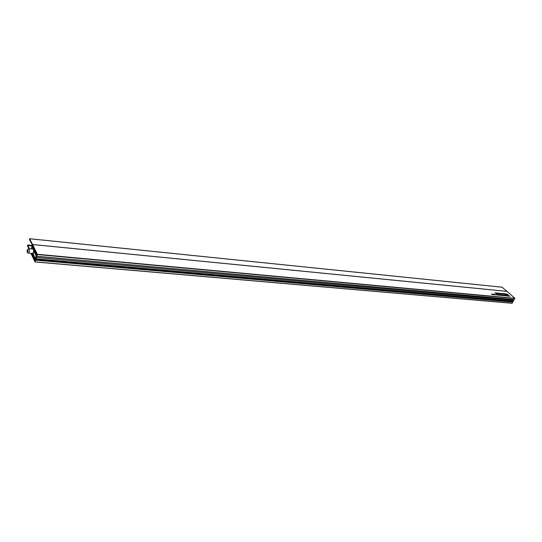 <?xml version="1.0" encoding="UTF-8"?>
<svg xmlns="http://www.w3.org/2000/svg" width="542" height="542" viewBox="0 0 542 542"><rect width="100%" height="100%" fill="white"/><g stroke="black" fill="none" stroke-linecap="round" stroke-linejoin="round"><path stroke-width="0.81" d="M32.073 248.927L32.405 247.829L32.554 248.974M32.628 248.981L32.818 248.358L36.632 256.068M36.558 256.061L36.754 255.492M36.727 255.492L32.54 246.874L31.741 248.893M32.154 253.419L35.345 260.14L35.487 259.571L512.19 301.399M35.487 259.571L32.608 253.46L35.691 259.151L35.989 258.832L513.227 301.257L513.572 299.57M27.988 250.783L27.493 249.727L27.202 250.709L27.696 251.766L27.988 250.783L27.202 250.709M27.696 251.759L27.303 251.725M35.704 258.703L35.447 258.019L36.063 256.305M33.265 253.128L33.651 251.684M32.96 253.141L34.024 255.499L32.689 252.958M35.691 259.151L513.227 301.257M35.989 258.832L36.395 257.504L513.728 300.397M36.395 257.504L36.361 256.305L513.592 299.59M36.361 256.305L33.59 249.991M32.805 248.995L32.879 248.48M33.468 250.377L34.715 253.209L33.597 251.034M35.968 256.291L36.361 256.888L35.752 258.69M35.447 258.202L35.982 258.249M33.13 249.029L28.807 248.615L27.547 245.804L27.73 244.977L29.302 248.663M493.301 294.74L492.163 294.089L493.301 294.74M494.839 294.794L493.83 293.988L495.11 294.604L494.799 294.868M497.143 295.105L496.228 294.462L497.143 295.105M505.408 294.442L504.304 293.588L505.408 294.442M503.816 294.292L502.712 293.439L503.816 294.292M502.224 294.13L501.37 293.473L502.224 294.13M502.698 294.184L501.79 293.54L502.698 294.184M500.124 293.927L498.999 293.29L500.124 293.927M498.687 293.791L497.353 293.087L498.687 293.791M497.387 293.669L496.052 292.965L497.387 293.669M498.721 295.255L497.82 294.624L498.721 295.255M499.819 295.268L498.823 294.53L499.778 295.343M501.038 295.465L500.185 294.801L501.038 295.465M503.132 295.661L502.014 294.76L503.132 295.661M507.847 296.101L506.994 295.444L508.227 295.742L508.721 296.183L507.84 295.607L508.152 296.128L507.332 295.586L507.847 296.101M496.174 293.554L495.063 292.653L496.174 293.554M505.605 295.905L504.494 295.044L505.605 295.905M503.843 295.647L502.854 294.916L503.803 295.715M502.021 287.213L507.116 291.393L32.628 244.55L37.323 254.273L514.859 298.296L514.175 299.624L36.788 256.298M507.116 291.393L514.859 298.296M507.244 294.611L506.397 293.954L507.63 294.252L508.118 294.692L507.244 294.116L507.549 294.638L506.736 294.096L507.244 294.611M504.439 295.79L503.538 295.173L504.439 295.79M506.424 295.979L505.239 295.078L506.424 295.979M509.04 296.217L508.186 295.559L509.419 295.857L509.907 296.298L509.033 295.715L509.344 296.244L508.525 295.702L509.04 296.217M507.204 296.054L506.092 295.194L507.204 296.054M501.933 295.465L501.14 294.936L501.892 295.539M500.32 295.315L499.528 294.78L500.28 295.39M499.338 295.302L498.491 294.645L499.338 295.302M497.719 295.153L496.601 294.252L497.719 295.153M497.712 293.703L496.865 293.039L497.712 293.703M498.816 293.717L497.813 292.917L499.08 293.534L498.776 293.791M500.537 293.967L499.69 293.31L500.537 293.967M501.316 293.954L500.307 293.161L501.574 293.771L501.275 294.028M504.636 294.367L503.457 293.473L504.636 294.367M506.052 294.496L505.205 293.839L506.438 294.143L506.926 294.577L506.052 294.001L506.357 294.523L505.544 293.981L506.052 294.496M495.855 294.895L495.063 294.36L495.815 294.97M493.721 294.78L492.868 294.11L493.721 294.78M492.231 294.557L491.452 294.021L492.19 294.624M32.723 245.851L33.116 247.85L33.387 247.24L36.239 253.141L36.226 254.3L36.809 254.306M31.321 248.853L32.398 244.991L29.458 239.605L29.593 238.717L32.608 244.51L507.082 291.359M514.88 298.486L37.323 254.55L36.809 256.258L514.243 299.59M514.175 299.624L36.761 256.319L36.964 254.632L36.497 253.683L36.294 254.259M32.635 245.838L31.721 248.893M34.702 258.832L34.336 259.415L31.517 253.358M512.529 301.84L35.494 259.74L35.074 260.939L34.763 259.11M512.569 301.833L35.494 259.74L512.786 302.124L512.054 303.283L35.074 261.928M512.786 302.124L35.616 260.16L35.101 261.861L512.149 303.222M512.054 303.283L35.034 261.949L30.914 253.304M499.697 293.886L499.616 293.52M504.284 295.763L503.721 295.248L504.324 295.688M498.565 295.227L498.003 294.712L498.606 295.153M498.721 293.737L498.437 293.303L498.776 293.649M501.214 293.981L500.93 293.54L501.269 293.886M494.744 294.814L494.46 294.374L494.799 294.726M502.664 295.607L502.109 295.092L502.705 295.539M505.164 295.322L504.677 295.133L505.164 295.322M506.763 295.471L506.275 295.288L506.763 295.471M504.975 293.866L504.487 293.683L504.975 293.866M503.376 293.71L502.895 293.527L503.376 293.71M500.131 295.112L499.69 294.875L500.178 295.024M501.743 295.268L501.303 295.024L501.79 295.18M495.673 294.692L495.225 294.455L495.72 294.604M32.54 246.874L33.123 246.928M27.899 251.4C28.096 249.618 27.893 249.185 27.29 250.099C27.093 251.874 27.296 252.308 27.899 251.4M28.374 253.067C27.303 253.107 26.931 252.064 27.263 249.937L28.807 248.615C29.417 249.069 29.532 250.208 29.146 252.023L28.374 253.067L32.974 253.493M35.447 258.019L36.043 258.073M32.269 245.709L27.811 245.275M32.195 245.946L27.845 245.519M502.177 287.226L29.641 238.758M36.829 254.361L36.273 254.306M33.184 247.809L33.699 247.857M33.719 247.911L33.164 247.857M32.222 253.561L31.531 253.5M34.607 259.801L35.183 259.855M35.277 260.045L34.607 259.984M32.466 246.806L33.143 246.874M32.351 245.431L27.73 244.977M502.102 287.199L29.593 238.717M33.137 247.87L33.733 247.931M36.842 254.374L36.246 254.32"/></g></svg>
